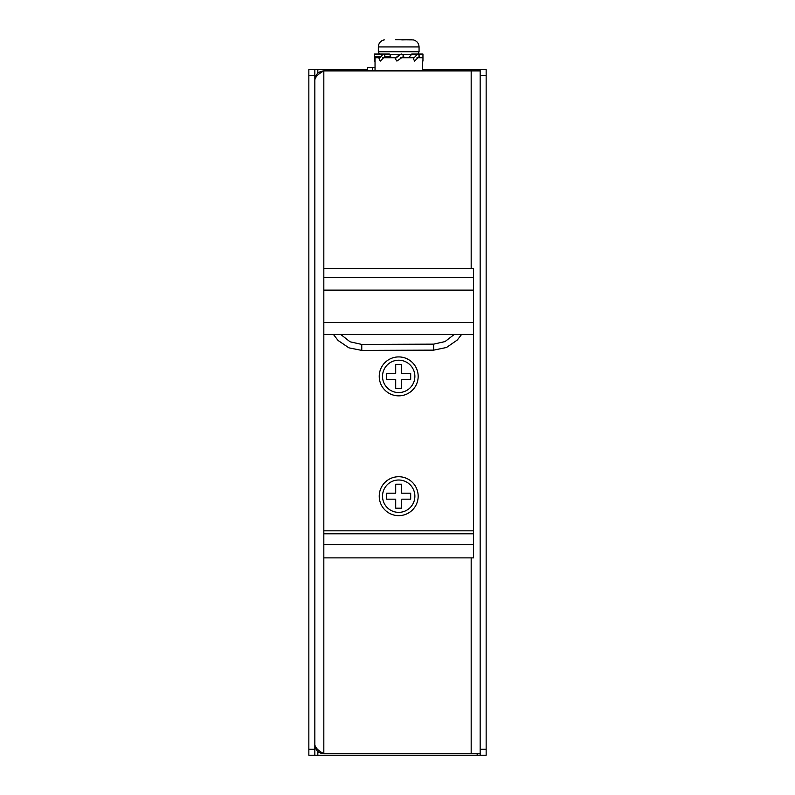 <?xml version="1.0" encoding="UTF-8"?>
<svg xmlns="http://www.w3.org/2000/svg" width="795" height="795" viewBox="0 0 795 795"><rect width="100%" height="100%" fill="white"/><g stroke="black" fill="none" stroke-linecap="round" stroke-linejoin="round"><path stroke-width="1.19" d="M323.823 533.783L323.823 544.545L473.572 544.545L473.572 533.783L323.823 533.783L323.823 70.894C318.368 71.431 315.367 74.422 314.84 79.888C315.367 76.886 318.368 73.895 323.823 70.894L480.16 70.894M480.16 753.749L323.823 753.749C318.368 750.758 315.367 747.767 314.84 744.766L314.84 79.888M314.84 744.766C315.367 750.222 318.368 753.223 323.823 753.749L323.823 544.545M486.152 755.25L480.16 755.25L486.152 755.25L486.152 69.404L480.16 69.404L480.16 755.25L477.169 755.25L477.169 753.749M480.16 69.404L422.354 69.404M367.548 69.404L314.84 69.404L314.84 755.25L308.848 755.25L477.169 755.25M314.84 75.386L308.848 75.386L308.848 69.404L314.84 69.404M308.848 75.386L308.848 755.25M375.041 67.635L372.338 67.635L372.338 70.894M372.338 67.635L367.548 67.635L367.548 70.894M422.354 70.626L426.13 70.894M473.572 533.783L473.572 268.571L323.823 268.571M323.823 557.881L473.572 557.881L473.572 544.545M323.823 530.822L473.572 530.822M379.235 496.189A19.468 19.468 0 0 0 398.702 515.647A19.468 19.468 0 0 0 418.17 496.189A19.468 19.468 0 0 0 398.702 476.722A19.468 19.468 0 0 0 379.235 496.189M379.235 376.383A19.468 19.468 0 0 0 398.702 395.85A19.468 19.468 0 0 0 418.17 376.383A19.468 19.468 0 0 0 398.702 356.915A19.468 19.468 0 0 0 379.235 376.383M323.823 334.457L473.572 334.457M323.823 322.472L473.572 322.472M323.823 290.125L473.572 290.125M323.823 277.554L473.572 277.554M400.283 57.717L413.837 57.717M416.968 57.717L422.354 57.717M375.041 70.894L375.041 57.717L379.513 57.717M382.673 57.717L395.84 57.717M379.434 54.05L378.331 51.735L419.064 51.735L419.064 46.935C418.816 43.248 416.908 40.903 413.35 39.899L395.672 39.75M419.064 46.935L378.331 46.935C378.579 43.248 380.487 40.903 384.045 39.899L384.353 39.899M401.684 39.75L411.522 39.75M395.821 57.717L399.478 54.726L384.363 54.726M408.56 57.717L411.313 54.726L402.668 54.726L416.073 54.726M381.332 54.726L382.097 54.736M401.704 39.899L411.88 39.75M407.338 54.726L407.845 54.726M396.367 54.726L395.642 54.726M422.96 61.086L422.95 54.05L418.1 54.13M418.637 54.696L419.422 56.276L414.573 61.086L413.36 58.641L417.445 54.13A1.501 1.053 -90 0 1 418.637 54.696M402.648 54.696L403.761 56.276L396.894 61.086L395.175 58.641L400.948 54.13A1.501 1.501 -90 0 1 402.648 54.696M389.749 54.726L390.723 56.276L387.781 57.717M385.128 56.276L380.258 61.086L379.046 58.641L383.14 54.13A1.501 1.063 90 0 1 384.343 54.696L385.128 56.276L390.723 56.276M374.455 56.276L374.435 61.086L374.445 54.05L374.455 56.276L380.487 56.276M375.041 61.086L374.435 61.086M395.701 373.392L395.701 364.408L401.694 364.408L401.694 373.392L410.677 373.392L410.677 379.384L401.694 379.384L401.694 388.367L395.701 388.367L395.701 379.384L386.718 379.384L386.718 373.392L395.701 373.392M395.701 493.188L395.701 484.205L401.694 484.205L401.694 493.188L410.677 493.188L410.677 499.18L401.694 499.18L401.694 508.164L395.701 508.164L395.701 499.18L386.718 499.18L386.718 493.188L395.701 493.188M471.177 753.749L471.177 557.881M471.177 268.571L471.177 70.894M486.152 75.386L480.16 75.386M477.169 70.894L477.169 69.404M480.16 749.258L486.152 749.258M317.831 69.404L317.831 73.19M317.831 751.464L317.831 755.25M308.848 749.258L314.84 749.258M361.755 344.414L361.775 350.406L433.663 350.138L433.633 344.146L361.755 344.414L350.108 341.82L340.727 334.457M411.492 54.13L417.445 54.13M390.256 54.696L384.343 54.696M382.156 54.696L374.445 54.696M398.702 392.561A16.168 16.168 0 0 1 382.524 376.343A16.168 16.168 0 0 1 398.782 360.215A16.168 16.168 0 0 1 414.871 376.433A16.168 16.168 0 0 1 398.702 392.561M398.702 512.358A16.168 16.168 0 0 1 382.524 496.14A16.168 16.168 0 0 1 398.782 480.011A16.168 16.168 0 0 1 414.871 496.229A16.168 16.168 0 0 1 398.702 512.358M333.433 334.457L338.084 340.479L348.925 347.842L361.775 350.406M461.597 334.457L457.274 340.031L446.492 347.485L433.663 350.138M454.243 334.457L445.011 341.582L433.633 344.146M422.354 70.894L422.354 61.086M419.064 51.735L417.932 54.07M378.331 51.735L378.331 46.935M417.961 54.05L422.95 54.05M411.83 54.05L417.772 54.05M389.391 54.05L383.478 54.05M382.832 54.05L374.445 54.05"/></g></svg>
